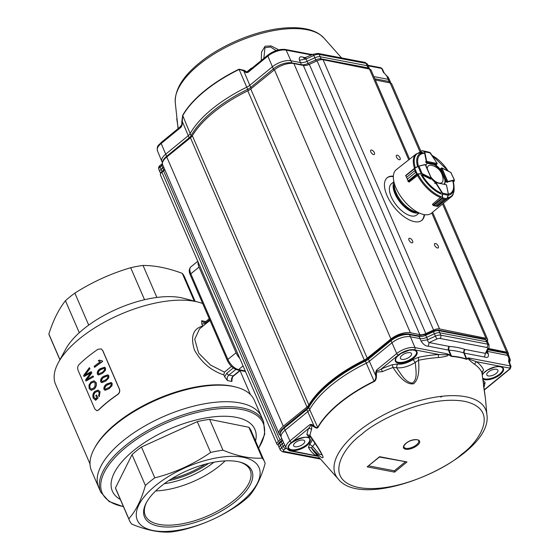 <?xml version="1.0" encoding="UTF-8"?>
<svg xmlns="http://www.w3.org/2000/svg" width="560" height="560" viewBox="0 0 560 560"><rect width="100%" height="100%" fill="white"/><g stroke="black" fill="none" stroke-linecap="round" stroke-linejoin="round"><path stroke-width="0.84" d="M209.671 319.69L205.261 323.26A2.009 0.966 -129 0 1 205.275 321.958A2.009 0.966 -129 0 1 205.282 321.958L203.658 322.504L201.607 320.761A87.381 38.493 -23.4 0 1 205.737 321.587M205.261 323.26L201.873 324.191L201.607 320.761M235.844 369.425L228.858 375.081C227.206 376.719 226.751 378.56 227.5 380.604L224.63 376.782L226.863 373.17L233.296 367.955M239.946 370.433L233.142 375.942C231.546 377.594 231.126 379.442 231.882 381.486L231.952 380.135C232.155 377.769 232.736 376.334 233.695 375.844A2.009 0.966 -129 0 1 233.688 375.851A2.009 0.966 -129 0 1 233.142 375.942A91.399 40.264 -23.4 0 0 228.858 375.081A2.009 0.966 -129 0 1 226.863 373.17M209.979 320.411L199.577 328.839L194.719 339.213L198.653 353.094L210.462 365.001L224.455 372.134L223.818 374.899C211.26 370.762 201.481 362.502 194.474 350.119C190.316 336.679 193.053 328.664 202.692 326.074L202.776 326.249M235.137 374.675L233.933 375.655M96.726 397.824L95.781 395.647A87.913 38.731 -23.4 0 1 96.551 394.94L98.077 398.055A87.647 38.612 -23.4 0 0 95.718 400.267L93.261 398.153C92.4 395.395 92.939 393.127 94.885 391.342L98.035 390.082L100.023 391.902L99.239 396.669L98.665 395.906L99.162 392.511L97.741 391.202L95.312 392.231C93.765 393.547 93.317 395.269 93.961 397.383L95.543 398.937A87.913 38.731 -23.4 0 1 96.726 397.824M95.522 400.253A87.913 38.731 -23.4 0 1 97.888 398.034M96.551 394.94L98.077 398.055M93.961 397.383L95.739 398.951M95.312 392.231L95.501 392.252C93.961 393.561 93.513 395.276 94.157 397.397M97.811 391.216L95.501 392.252M100.023 391.902L99.239 396.669M98.119 390.096L100.198 391.93M93.751 381.941L91.399 383.075C89.971 384.321 89.53 385.945 90.069 387.947L91.483 389.179M90.069 387.947L91.378 389.172L93.555 388.115L94.906 386.372L95.123 383.18L93.66 381.92L91.21 383.054C89.782 384.3 89.334 385.931 89.873 387.94M88.998 385.098L90.825 382.13L93.982 380.8L95.942 382.473C96.593 385.168 95.921 387.366 93.933 389.046L91.224 390.327L89.152 388.654L88.998 385.098M94.052 380.814L96.124 382.501C96.768 385.203 96.096 387.394 94.115 389.067L91.224 390.327M89.803 368.571L84.651 375.137L91.147 371.679L91.7 372.953L86.639 379.729L93.002 375.97L93.408 376.901L85.967 381.038L85.526 380.023L90.545 372.974L84.014 376.523L83.58 375.515L89.404 367.64L89.985 368.599L84.847 375.151M89.404 367.64L89.985 368.599M84.014 376.523L90.727 372.995M85.967 381.038L93.408 376.901M93.002 375.97L93.583 376.929M88.676 377.02L86.828 379.736M91.7 372.953L88.865 377.041M91.147 371.679L91.875 372.981M110.768 383.516L107.415 384.937C105.784 385.77 104.944 387.044 104.881 388.766L105.357 389.228M104.881 388.766L104.72 388.724C104.776 387.009 105.623 385.728 107.261 384.888C108.633 383.537 109.935 383.222 111.167 383.943L110.845 383.544M104.72 388.724L105.28 389.214L108.5 387.751C110.166 386.918 111.055 385.644 111.167 383.943M111.23 382.501L106.862 383.971C104.699 385.154 103.719 386.932 103.922 389.305L104.972 390.278L109.046 388.717L105.049 390.299M111.153 382.473L112.042 383.39L111.874 385.616L108.892 388.675M111.293 382.522L112.182 383.446L112.014 385.672L109.046 388.717M107.457 375.872L104.104 377.286C102.48 378.119 101.633 379.4 101.57 381.122L102.046 381.584M101.57 381.122L101.409 381.08C101.472 379.358 102.319 378.084 103.95 377.244C105.322 375.893 106.624 375.578 107.856 376.299L107.534 375.9M101.409 381.08L101.976 381.57L105.189 380.107C106.855 379.274 107.744 378 107.856 376.299M107.919 374.857L103.551 376.327C101.395 377.51 100.415 379.288 100.611 381.661L101.661 382.634L105.742 381.073L101.738 382.655M107.842 374.822L108.731 375.746L108.563 377.965L105.588 381.024M107.982 374.878L108.871 375.802L108.71 378.021L105.742 381.073M104.146 368.228L100.8 369.642C99.169 370.475 98.322 371.756 98.266 373.471L98.735 373.94M98.266 373.471L98.098 373.436C98.161 371.714 99.008 370.433 100.646 369.593C102.018 368.249 103.32 367.934 104.552 368.648L104.23 368.256M98.098 373.436L98.665 373.926L101.885 372.463C103.544 371.623 104.433 370.356 104.552 368.648M104.608 367.213L100.24 368.683C98.084 369.866 97.104 371.644 97.3 374.017L98.35 374.99L102.431 373.429L98.427 375.004M104.531 367.178L105.42 368.102L105.252 370.321L102.277 373.38M104.671 367.234L105.567 368.158L105.399 370.377L102.431 373.429M102.277 360.829L102.676 361.48A87.647 38.612 -23.4 0 0 94.682 367.311L94.514 367.276A87.913 38.731 -23.4 0 1 102.536 361.424L102.277 360.829L99.211 360.15A87.913 38.731 -23.4 0 0 98.273 360.822L99.771 361.627M94.514 367.276L94.122 366.359A87.913 38.731 -23.4 0 1 100.324 361.76M100.296 361.781L99.848 361.655M100.226 360.647L99.211 360.15M78.099 370.349L94.808 408.961L96.88 410.697L98.469 409.99A87.647 38.612 -23.4 0 1 117.607 394.492C119.434 393.015 120.008 391.216 119.343 389.088L102.634 350.469L101.171 348.922L98.028 349.251A87.647 38.612 -23.4 0 0 78.89 364.756C77.602 366.338 77.343 368.2 78.099 370.349M101.227 348.95L102.634 350.469M96.971 410.697L98.665 410.004A87.381 38.493 -23.4 0 1 107.485 402.129A87.381 38.493 -23.4 0 1 117.747 394.548C119.567 393.078 120.141 391.279 119.469 389.151L102.76 350.539M224.63 376.782L223.818 374.899M224.455 372.134L231.497 366.422M202.692 326.074L201.873 324.191M198.121 262.059A10.71 5.152 51 0 0 199.031 267.134L236.082 352.751L227.871 359.401A10.71 5.152 51 0 0 238.539 369.607L245.245 370.958M239.799 358.386A10.71 5.152 -129 0 1 236.082 352.751M90.013 463.939L55.573 384.363A87.381 38.493 -23.4 0 1 58.394 362.565L65.653 349.23A73.654 32.445 -23.4 0 1 79.296 332.724L65.45 300.727C58.765 309.169 53.235 320.264 48.853 334.012L59.962 359.681M194.264 301.077L182.266 273.357C168.042 268.065 154.966 265.433 143.038 265.454L156.884 297.451A73.654 32.445 -23.4 0 1 183.449 298.256L198.142 302.092A87.381 38.493 -23.4 0 1 202.678 303.541M88.704 325.101A73.654 32.445 -23.4 0 1 144.529 299.719L130.683 267.722C110.929 273.532 92.316 281.995 74.858 293.104L88.704 325.101A73.654 32.445 -23.4 0 0 79.296 332.724M123.34 440.573A88.718 39.088 -23.4 0 1 205.688 403.585A88.718 39.088 -23.4 0 1 261.478 416.759A88.718 39.088 156.6 0 0 204.043 403.879A88.718 39.088 156.6 0 0 98.63 487.228A88.718 39.088 -23.4 0 1 123.34 440.573M130.683 267.722A73.654 32.445 -23.4 0 1 143.038 265.454M144.529 299.719A73.654 32.445 -23.4 0 1 156.884 297.451M182.266 273.357A73.654 32.445 -23.4 0 1 184.625 277.109L195.09 301.294M59.899 359.793L49.434 335.608A73.654 32.445 -23.4 0 1 48.853 334.012M58.394 362.565A87.381 38.493 -23.4 0 1 79.912 338.415A87.381 38.493 -23.4 0 1 198.142 302.092M100.786 492.219L91.469 470.68A88.718 39.088 -23.4 0 1 94.332 448.546L95.039 447.244A87.381 38.493 -23.4 0 1 116.557 423.094A87.381 38.493 -23.4 0 1 234.787 386.771L236.215 387.142A88.718 39.088 -23.4 0 1 254.31 400.211L263.634 421.75A88.718 39.088 156.6 0 0 206.206 408.87A88.718 39.088 156.6 0 0 100.786 492.219L109.074 501.508L123.487 506.73M65.45 300.727A73.654 32.445 -23.4 0 1 69.944 296.877A73.654 32.445 -23.4 0 1 74.858 293.104M94.332 448.546A88.718 39.088 -23.4 0 1 116.179 424.025A88.718 39.088 -23.4 0 1 236.215 387.142M255.542 440.986A77.672 34.216 156.6 0 0 204.638 418.145A77.672 34.216 156.6 0 0 127.05 456.386A77.672 34.216 156.6 0 0 120.351 499.492M209.643 419.363A73.654 32.445 156.6 0 0 197.288 421.638L141.463 447.02A73.654 32.445 156.6 0 0 132.048 454.643L115.458 487.928A73.654 32.445 156.6 0 0 116.039 489.524L129.374 520.345A73.654 32.445 156.6 0 0 131.733 524.097C146.335 530.145 159.411 532.777 170.961 532A73.654 32.445 156.6 0 0 183.316 529.732C203.469 524.636 222.082 516.173 239.141 504.35A73.654 32.445 156.6 0 0 248.556 496.727C255.577 488.985 261.114 477.89 265.146 463.442A73.654 32.445 156.6 0 0 264.565 461.839A73.654 32.445 156.6 0 0 262.206 458.087L248.871 427.266L209.643 419.363L222.978 450.184C237.475 456.211 250.551 458.843 262.206 458.087M264.565 461.839L251.23 431.018A73.654 32.445 156.6 0 0 248.871 427.266M168.763 480.613A50.89 22.421 156.6 0 0 208.635 463.351M115.458 487.928L128.793 518.749C135.772 511.098 141.309 500.003 145.39 485.464L132.048 454.643M141.463 447.02L154.798 477.841C174.804 472.815 193.417 464.352 210.623 452.459L197.288 421.638M154.798 477.841A73.654 32.445 156.6 0 0 145.39 485.464M128.793 518.749A73.654 32.445 156.6 0 0 129.374 520.345M216.125 457.968A66.29 29.204 156.6 0 0 137.893 521.339A66.29 29.204 156.6 0 0 240.569 502.46A66.29 29.204 156.6 0 0 216.125 457.968M182.385 525.623A58.457 25.753 -23.4 0 1 146.433 502.551A58.457 25.753 -23.4 0 1 187.971 470.288A58.457 25.753 -23.4 0 1 239.918 462.098A58.457 25.753 -23.4 0 1 243.831 493.71A58.457 25.753 -23.4 0 1 182.385 525.623M222.978 450.184A73.654 32.445 156.6 0 0 216.888 451.15A73.654 32.445 156.6 0 0 210.623 452.459M164.325 483.7A50.89 22.421 156.6 0 0 213.934 462.231M155.666 490.945A57.113 25.165 156.6 0 0 225.134 460.88M146.804 501.893A57.113 25.165 156.6 0 0 145.299 515.501A57.113 25.165 156.6 0 0 182.273 523.796A57.113 25.165 156.6 0 0 250.138 470.134A57.113 25.165 156.6 0 0 239.19 461.916M421.568 220.521A27.454 13.202 51 0 0 424.123 214.592M393.351 176.61A27.454 13.202 51 0 0 387.016 177.87M419.195 212.982L416.71 214.991A20.09 9.66 -129 0 1 411.229 215.929A20.09 9.66 -129 0 1 393.533 201.194A20.09 9.66 -129 0 1 391.419 183.771L393.904 181.762M508.249 354.466A6.699 2.947 156.6 0 0 508.277 353.192A6.699 2.947 156.6 0 0 506.66 352.149L488.621 348.516M420.945 151.368L391.783 83.979A6.699 2.947 156.6 0 0 390.166 82.936L375.319 79.947M487.319 341.061L487.41 340.886A6.699 2.947 156.6 0 0 487.564 339.332A6.699 2.947 156.6 0 0 485.982 338.296L439.558 328.944A6.699 2.947 156.6 0 0 433.573 330.043L425.838 333.564A6.699 2.947 -23.4 0 1 419.846 334.663L410.389 332.759A14.728 6.489 156.6 0 0 390.936 338.989L367.241 358.183A8.036 3.542 -23.4 0 1 364.287 360.038A92.001 40.53 156.6 0 0 308.854 404.943A8.036 3.542 -23.4 0 1 306.964 407.015L283.269 426.209A14.728 6.489 156.6 0 0 279.167 433.951A14.728 6.489 156.6 0 0 280.434 435.393M409.598 159.166L371.07 70.119A6.699 2.947 156.6 0 0 369.481 69.083L323.064 59.731A6.699 2.947 156.6 0 0 317.072 60.83L309.337 64.351A6.699 2.947 -23.4 0 1 303.352 65.45L293.888 63.546A14.728 6.489 156.6 0 0 274.435 69.783L250.74 88.977A8.036 3.542 -23.4 0 1 247.793 90.825A92.001 40.53 156.6 0 0 192.353 135.737A8.036 3.542 -23.4 0 1 190.463 137.802L166.768 156.996A14.728 6.489 156.6 0 0 162.666 164.745L279.167 433.951M424.536 214.662A27.454 13.202 -129 0 1 421.806 220.346A27.454 13.202 -129 0 1 414.309 221.634A27.454 13.202 -129 0 1 390.124 201.481A27.454 13.202 -129 0 1 387.24 177.681A27.454 13.202 -129 0 1 393.372 176.183M437.451 248.01A2.765 1.33 -129 0 1 435.008 245.98A2.765 1.33 -129 0 1 434.721 243.579A2.765 1.33 -129 0 1 437.493 244.895A2.765 1.33 -129 0 1 438.207 247.884A2.765 1.33 -129 0 1 437.451 248.01M411.768 242.837A2.765 1.33 -129 0 1 409.325 240.807A2.765 1.33 -129 0 1 409.038 238.406A2.765 1.33 -129 0 1 411.817 239.722A2.765 1.33 -129 0 1 412.524 242.711A2.765 1.33 -129 0 1 411.768 242.837M373.569 154.574A2.765 1.33 -129 0 1 371.133 152.544A2.765 1.33 -129 0 1 370.839 150.143A2.765 1.33 -129 0 1 373.618 151.459A2.765 1.33 -129 0 1 374.325 154.441A2.765 1.33 -129 0 1 373.569 154.574M399.252 159.747A2.765 1.33 -129 0 1 396.816 157.717A2.765 1.33 -129 0 1 396.522 155.316A2.765 1.33 -129 0 1 399.301 156.625A2.765 1.33 -129 0 1 400.008 159.614A2.765 1.33 -129 0 1 399.252 159.747M164.787 169.638A6.699 2.947 -23.4 0 1 163.555 170.856L161.931 172.172A5.355 2.359 156.6 0 0 160.44 174.986L276.934 444.199A5.355 2.359 156.6 0 0 278.201 445.032L278.222 445.032M281.659 438.291A6.699 2.947 -23.4 0 1 280.056 440.062L278.432 441.385A5.355 2.359 156.6 0 0 276.934 444.199M305.886 57.911C305.011 57.981 305.081 58.338 306.11 58.982L307.111 61.313L314.832 57.764A6.027 2.653 -23.4 0 1 320.236 56.742L367.129 65.709A6.027 2.653 -23.4 0 1 368.578 66.633A6.027 2.653 -23.4 0 1 368.599 66.675L369.474 68.81A5.978 2.632 156.6 0 0 368.011 67.858L321.125 58.891L319.186 54.418L366.079 63.385L368.011 67.858A1.61 1.211 100.8 0 1 368.13 68.81M160.657 173.572L159.824 171.752A4.69 2.065 -23.4 0 1 159.81 171.717A4.69 2.065 -23.4 0 1 161.091 169.295L162.708 167.972L161.721 165.627A7.413 3.269 156.6 0 0 162.666 164.745M163.674 167.069A7.364 3.248 -23.4 0 1 162.708 167.972L163.653 170.1A1.61 0.784 50.7 0 0 163.912 170.555M267.911 55.055C273.707 50.743 279.531 48.881 285.383 49.469A1.61 1.211 100.8 0 1 286.16 50.134A13.832 6.097 156.6 0 0 267.883 56.077A1.61 0.784 -129.3 0 1 267.911 55.055L248.878 70.651L247.87 72.471L246.036 72.59L243.782 70.952L239.015 69.195L244.23 70.336L243.782 70.952L249.795 85.274L272.377 66.78A14.063 6.195 -23.4 0 1 290.955 60.739L300.51 62.566L299.453 60.242C298.83 57.162 300.055 56.161 303.142 57.225L304.038 58.205M308.595 64.666L307.111 61.313A7.364 3.248 -23.4 0 1 300.51 62.566L301.392 64.708A7.413 3.262 -23.4 0 0 308.042 63.448L315.756 59.899L313.824 55.433A5.978 2.632 -23.4 0 1 319.186 54.418A2.408 1.813 100.8 0 0 318.024 53.417L313.369 54.201L313.824 55.433L306.11 58.982L299.453 60.242M304.43 58.338L303.779 58.177L313.369 54.201M388.374 77.553L384.349 73.241M373.87 76.594L388.199 79.338A6.027 2.653 -23.4 0 1 389.648 80.255A6.027 2.653 -23.4 0 1 389.669 80.297L390.544 82.432A5.978 2.632 -23.4 0 0 389.081 81.48L386.652 75.803L384.258 73.115M368.214 65.828L381.619 68.397L383.579 72.611L384.23 73.031L382.263 68.789L380.849 67.725L367.955 65.261M162.477 162.883L161.875 161.553A14.063 6.195 -23.4 0 1 161.833 161.455A14.063 6.195 -23.4 0 1 165.676 154.182L188.258 135.688L182.245 121.366L182.763 115.64L190.162 133.553A8.036 3.542 -23.4 0 1 188.258 135.688L189.203 137.809A1.61 0.784 50.7 0 0 189.623 138.481M251.461 88.389A1.61 0.784 50.7 0 1 250.74 87.402L249.795 85.274A8.036 3.542 -23.4 0 1 246.757 87.192A92.001 40.53 -23.4 0 0 190.162 133.553L191.114 135.667A1.61 1.253 29.2 0 0 191.842 136.458M246.036 72.59L251.062 68.383A93.177 41.048 -23.4 0 1 252.259 67.886M274.162 70A1.61 0.784 -129.3 0 1 273.322 68.901L267.883 56.077L247.87 72.471L244.23 70.336M276.08 50.603L270.55 46.984L264.964 47.712L263.837 58.394M180.313 126.812A2.681 2.212 20.3 0 0 180.32 126.329L181.741 125.013L181.195 127.092L180.243 126.875L161.21 142.464A1.61 0.784 50.7 0 0 161.182 143.486A13.832 6.097 156.6 0 0 157.402 150.64C156.632 145.299 158.851 145.313 161.21 142.464M182.161 124.915L182.245 121.366L181.832 121.457L181.741 125.013L182.161 124.915L181.195 127.092L161.182 143.486L166.621 156.31A1.61 0.784 50.7 0 0 166.943 156.856M251.223 68.733L251.062 68.383M261.254 60.515L261.548 52.024L265.097 46.207L271.215 45.927L278.698 49.84M310.247 54.222L312.921 54.411M176.715 118.657L178.234 128.52M181.832 121.457L182.686 115.339A1.337 1.043 29.2 0 0 182.763 115.64A91.623 40.362 -23.4 0 1 239.127 69.468L247.681 89.327A8.078 3.563 -23.4 0 0 250.74 87.402L273.322 68.901A14.014 6.174 -23.4 0 1 291.837 62.881A1.61 1.211 100.8 0 1 291.956 63.336M418.656 440.678A8.036 3.542 -23.4 0 1 412.692 447.118A8.036 3.542 -23.4 0 1 403.907 447.062C404.334 446.208 402.297 447.321 406.091 443.31C412.062 438.298 420.399 439.719 418.656 440.678M405.174 461.965L394.38 470.799L368.683 465.864M367.164 466.865L379.596 456.701L407.008 461.965L394.583 472.136L367.164 466.865L379.442 457.023M394.583 472.136L394.38 470.799M407.008 461.965L379.477 457.03M310.226 436.156L309.981 435.449C317.142 445.599 321.51 452.753 323.092 456.911C323.239 459.424 319.375 456.4 311.493 447.846L308.455 447.293L309.631 444.199L312.606 446.418L319.333 454.251L322.028 454.825M418.411 357.315A95.746 42.182 -23.4 0 1 438.928 354.508A2.681 1.526 -93.5 0 0 438.459 357.546A93.177 41.048 156.6 0 0 418.502 360.276L418.411 357.315L413.014 359.597L415.31 362.369A16.114 7.098 -23.4 0 1 396.501 367.696C401.485 374.633 405.146 382.277 412.489 383.103C417.9 378.665 415.821 370.573 415.31 362.369L418.502 360.276C419.629 372.267 418.026 380.086 413.679 383.733C407.687 384.951 400.806 379.533 393.036 367.486L396.501 367.696L397.334 364.035L392.245 364.721L393.036 367.486A93.177 41.048 156.6 0 0 382.382 371.63L381.297 368.977A95.746 42.182 -23.4 0 1 392.245 364.721M405.909 443.345C413.182 437.073 425.033 439.355 417.137 445.501A8.708 3.836 -23.4 0 1 405.643 449.232A8.708 3.836 -23.4 0 1 405.909 443.345M483.035 380.821L483.308 380.562L485.114 382.564L483.476 384.097M483.406 384.853L485.422 398.349L481.894 372.456L483.553 369.831L481.999 372.96M510.293 368.746L509.81 368.858A1.071 0.469 156.6 0 0 509.845 368.137L510.363 365.946L468.993 357.994L468.265 358.337L468.048 357.98L468.993 357.994C468.23 359.359 474.614 360.871 476.399 361.711A2.681 2.317 124.9 0 0 474.929 364.553A93.177 41.048 156.6 0 1 481.894 372.456L481.936 372.589M310.072 436.135L308.7 436.569L306.901 434.56L309.981 435.449A93.177 41.048 156.6 0 1 311.577 429.569A2.681 2.212 -159.6 0 0 308.546 428.512C310.527 426.146 310.996 424.823 309.953 424.55L311.815 424.438L311.577 429.569M338.191 478.961C364.742 513.485 493.885 457.611 486.899 414.61A81.865 36.064 -23.4 0 0 439.208 396.599A81.865 36.064 -23.4 0 0 357.987 431.641A81.865 36.064 -23.4 0 0 338.275 453.628A81.865 36.064 -23.4 0 0 338.191 478.961L314.398 452.179A93.177 41.048 156.6 0 1 311.493 447.846L312.606 446.418A16.114 7.098 -23.4 0 0 314.937 443.107M316.925 455.021A2.681 2.324 -54.9 0 0 315.553 455.378A95.746 42.182 -23.4 0 1 308.455 447.293M317.884 456.099L290.521 450.569A12.229 5.39 -23.4 0 1 291.529 442.442L308.546 428.512A95.746 42.182 -23.4 0 0 306.901 434.56M485.436 398.454L481.978 372.799M421.029 340.977L427.679 339.724C427.448 340.914 427.938 341.859 429.149 342.559L428.281 346.206C425.656 346.192 423.241 344.449 421.029 340.977L419.104 336.504A7.413 3.262 156.6 0 0 425.747 335.251L433.468 331.709L434.371 333.809L426.65 337.358A7.364 3.248 -23.4 0 1 420.049 338.604L410.501 336.763A14.063 6.195 -23.4 0 0 391.93 342.797L369.327 361.291A8.036 3.542 -23.4 0 1 366.282 363.209L365.379 361.102A8.078 3.563 156.6 0 0 368.438 359.177L391.041 340.683L396.718 353.549L376.684 369.943L376.467 372.078L375.746 372.127L376.684 369.943C376.355 371.273 377.895 370.951 381.297 368.977L398.314 355.054A12.229 5.39 -23.4 0 1 414.463 349.804L438.928 354.508C446.95 355.012 446.523 354.704 447.629 354.634L447.384 353.843L448.413 354.522C447.118 355.292 450.758 356.013 438.459 357.546M382.382 371.63L376.467 372.078L376.439 375.655L375.739 375.69L368.438 359.177A1.61 0.784 50.7 0 1 368.466 358.155L365.113 360.262L365.379 361.102A91.952 40.509 -23.4 0 0 308.763 407.435L309.645 409.556A8.036 3.542 -23.4 0 1 307.741 411.691L285.138 430.185L284.249 428.071L306.852 409.577A8.078 3.563 156.6 0 0 308.763 407.435A1.61 1.246 -150.7 0 1 308.791 406.441C319.06 389.277 337.834 373.884 365.113 360.262M450.807 356.153L451.486 356.125L450.807 356.153L447.384 353.843L414.988 347.62A1.61 1.211 100.9 0 1 414.463 349.804M466.417 359.296L463.869 353.01L464.366 353.143A2.681 2.016 100.9 0 1 465.234 349.496A4.018 1.771 -23.4 0 1 464.94 349.419A2.681 2.163 -71.1 0 0 463.869 353.01A93.695 41.279 156.6 0 0 449.015 350.161L451.486 356.125A93.569 41.223 -23.4 0 1 466.326 358.981L466.935 359.254L466.417 359.296A93.52 41.202 156.6 0 0 451.577 356.447M508.613 361.76L509.145 361.116L509.292 362.068L508.641 361.655L508.9 358.442L509.957 358.575L510.167 359.506M508.641 361.655L510.363 365.946L511.021 366.387L510.258 368.774M474.929 364.553C470.498 361.333 468.272 359.254 468.265 358.337L466.935 359.254M313.985 426.762L314.146 426.09C315.637 427.483 316.82 427.91 317.709 427.364A1.337 1.043 29.3 0 0 317.877 427.651C317.184 428.449 315.889 428.155 313.985 426.762L309.953 424.55L289.926 440.944A13.832 6.097 -23.4 0 0 286.174 448.196L289.534 450.8L290.521 450.569M376.439 375.655C376.46 378.665 375.732 380.618 374.255 381.514L366.282 363.209A92.001 40.53 -23.4 0 0 309.645 409.556L317.709 427.364A91.623 40.362 -23.4 0 1 374.115 381.206C375.508 379.89 376.047 378.049 375.739 375.69L375.746 372.127M465.234 349.496L485.401 353.367L486.542 352.793L488.922 347.893A2.408 1.925 -154.1 0 1 487.613 348.824L485.401 353.367L484.533 357.021C487.599 358.099 488.866 357.063 488.334 353.913L487.347 351.533A7.364 3.248 -23.4 0 1 487.172 351.498M486.563 352.807L488.334 353.913M508.907 361.501L508.9 358.442L507.661 355.439L487.256 351.323M510.279 360.528L509.236 361.914M508.991 361.613L509.957 358.575M464.94 349.419A96.376 42.455 156.6 0 0 449.659 346.479A4.018 1.771 -23.4 0 1 449.316 346.437L429.149 342.559L436.779 339.059L434.371 333.809A6.027 2.653 -23.4 0 1 439.775 332.787L438.83 330.694L485.674 339.696L486.626 341.789L439.775 332.787L440.762 335.167A2.408 1.82 100.9 0 1 439.978 338.45L486.822 347.459A3.563 1.568 -23.4 0 1 487.613 348.824M398.314 355.054A1.61 0.784 50.7 0 1 396.718 353.549A13.832 6.097 -23.4 0 1 414.988 347.62L409.556 334.67L419.104 336.504A1.61 1.211 100.9 0 0 418.327 335.839L425.439 334.432L427.679 339.724L435.4 336.182A5.978 2.632 -23.4 0 1 440.762 335.167L487.606 344.169L486.626 341.789A6.027 2.653 -23.4 0 1 488.075 342.713A6.027 2.653 -23.4 0 1 488.089 342.755L489.062 345.121L488.922 347.893M488.019 349.748L506.709 353.339L507.661 355.439A6.027 2.653 -23.4 0 1 509.11 356.356A6.027 2.653 -23.4 0 1 509.124 356.398L510.286 360.528L509.418 362.383M284.648 444.85A7.413 3.269 -23.4 0 1 283.199 446.341L281.582 447.664A4.634 2.044 -23.4 0 0 280.322 450.093L279.265 447.762A4.69 2.065 -23.4 0 1 279.251 447.734A4.69 2.065 -23.4 0 1 280.532 445.305L279.643 443.191L281.26 441.868A7.413 3.262 156.6 0 0 282.646 440.461M283.584 442.512A7.364 3.248 -23.4 0 1 282.149 443.982L280.532 445.305L281.582 447.664A2.408 1.176 50.7 0 0 283.983 449.911L286.139 448.119M286.174 448.196L281.33 437.563A14.063 6.195 -23.4 0 1 281.288 437.465A14.063 6.195 -23.4 0 1 285.138 430.185L289.926 440.944A1.61 0.784 50.7 0 0 291.529 442.442M416.458 351.61A11.382 5.012 -23.4 0 1 407.953 360.619A11.382 5.012 -23.4 0 1 395.57 360.654M402.073 355.271A6.027 2.653 -23.4 0 1 407.708 352.73A6.027 2.653 -23.4 0 1 411.502 353.647A6.027 2.653 -23.4 0 1 407.015 358.456A6.027 2.653 -23.4 0 1 400.442 358.428A6.027 2.653 -23.4 0 1 402.073 355.271M502.852 368.214A11.382 5.012 -23.4 0 1 495.446 376.719A11.382 5.012 -23.4 0 1 482.671 378.091M488.467 371.875A6.027 2.653 -23.4 0 1 494.102 369.334A6.027 2.653 -23.4 0 1 497.896 370.244A6.027 2.653 -23.4 0 1 493.409 375.053A6.027 2.653 -23.4 0 1 486.836 375.032A6.027 2.653 -23.4 0 1 488.467 371.875M309.666 438.998A11.382 5.012 -23.4 0 1 301.168 448.007A11.382 5.012 -23.4 0 1 288.785 448.042M295.288 442.659A6.027 2.653 -23.4 0 1 300.916 440.118A6.027 2.653 -23.4 0 1 304.717 441.035A6.027 2.653 -23.4 0 1 300.23 445.844A6.027 2.653 -23.4 0 1 293.657 445.816A6.027 2.653 -23.4 0 1 295.288 442.659M442.428 396.242L440.72 397.124M394.387 183.624A20.09 9.66 51 0 0 401.492 201.467A20.09 9.66 51 0 0 417.473 212.121M393.995 182.14A20.09 9.66 51 0 0 400.302 202.433A20.09 9.66 51 0 0 418.845 212.814M394.331 184.149A18.879 9.079 51 0 0 400.75 202.069A18.879 9.079 51 0 0 416.948 212.072M440.72 168.504L441.546 170.933A13.391 6.44 51 0 0 434.721 164.409L436.457 164.668M447.104 198.52A27.657 13.3 -129 0 0 451.003 196.952L431.508 213.171A27.986 13.454 -129 0 1 423.808 214.536A27.986 13.454 -129 0 1 399.105 193.921A27.986 13.454 -129 0 1 396.277 169.673L416.185 153.972A27.657 13.3 -129 0 0 414.491 168.329M436.254 164.717L437.185 163.478L426.699 161.364L426.741 162.337L426.293 161.322L425.565 161.917L426.279 162.708L427.812 163.016A13.391 6.44 51 0 0 427.21 163.401A13.391 6.44 51 0 0 425.943 165.718M444.192 184.107A13.391 6.44 51 0 0 445.396 179.837L447.034 182.455L447.762 181.86L446.705 181.44L447.734 181.489L441.889 167.979L440.692 168.959M440.951 192.948A24.556 11.802 -129 0 1 422.093 174.909L430.605 179.074M442.225 198.03L443.499 199.129L442.169 197.785L442.295 193.34L435.645 182.938L434.917 183.533L434.854 182.917M431.228 178.57A13.391 6.44 51 0 0 435.428 182.455L434.812 182.952M426.986 163.597A13.391 6.44 51 0 1 427.357 163.387L427.812 163.016M441.546 170.933L441.084 171.304A13.391 6.44 51 0 0 434.266 164.78L434.721 164.409M444.101 184.086A13.391 6.44 51 0 0 444.941 180.208L445.396 179.837M454.006 181.517L453.341 182.049M453.95 181.552L454.447 180.159L450.814 172.508M450.982 172.592L441.609 167.902M430.507 153.02L429.73 152.383L422.03 150.668L420.007 152.355M422.114 150.689L424.018 151.452M426.356 151.536L429.73 152.383L425.985 151.487M435.911 182.658L445.445 184.541M440.923 197.078L432.516 204.246L433.678 205.555L435.281 205.779L433.517 205.597M432.446 204.4L432.999 205.261L442.169 197.785L447.013 198.751L444.885 199.409L446.915 198.954L437.738 206.374L436.674 206.059L444.878 199.409L436.674 206.059L437.542 206.409L433.881 205.681M442.295 193.34L442.617 193.158L442.834 194.187L448.294 195.286L448.406 194.544M442.575 198.324L433.538 205.604M442.505 194.166L442.505 197.806M446.964 198.709L448.294 195.286L446.971 198.709M425.152 164.535L431.214 178.164L430.255 179.074M414.638 168.231L405.741 175.77L406.602 177.289L414.813 170.639L414.876 168.035L414.82 170.646L415.59 172.431L417.291 174.181L415.597 172.438L407.386 179.088L408.009 180.999L409.227 181.972L417.998 175.147M414.694 168.175L417.291 174.181M405.755 175.42L407.379 179.081L415.597 172.438M408.415 181.552L405.72 175.441L414.876 168.035L418.908 166.131L418.117 166.418L421.19 173.782L417.536 174.223L408.45 181.58L407.386 179.088M417.501 173.887L421.19 173.782M405.741 175.77L414.673 168.595M414.876 168.035L417.977 166.313L415.016 168.14M407.918 181.104L416.92 173.775M430.822 176.995A10.752 5.166 51 0 0 438.907 183.015A10.752 5.166 51 0 0 443.051 179.676A14.728 14.728 0 0 0 431.438 165.34A10.752 5.166 51 0 0 427.315 168.896M190.26 274.841A2.009 0.882 -23.4 0 1 190.82 273.784L227.871 359.401A2.009 0.882 -23.4 0 0 227.311 360.458L190.26 274.841C188.741 271.656 188.958 268.989 190.925 266.84A10.71 5.152 51 0 0 190.82 273.784L199.031 267.134M227.311 360.458C229.726 365.442 233.1 368.599 237.426 369.922A2.009 1.526 -78.6 0 0 238.539 369.607L243.068 365.939M231.882 381.486A87.381 38.493 156.6 0 0 227.5 380.604M171.703 478.737A50.89 22.421 156.6 0 0 205.254 464.212M258.608 448.07A87.724 38.647 156.6 0 0 206.395 410.473A87.724 38.647 156.6 0 0 112.833 459.9A87.724 38.647 156.6 0 0 123.417 506.569M390.166 82.936L420.077 152.068M442.547 203.987L506.66 352.149M485.982 338.296L431.753 212.968M408.758 159.831L369.481 69.083M439.558 328.944L323.064 59.731M433.573 330.043L317.072 60.83M309.337 64.351L425.838 333.564M419.846 334.663L303.352 65.45M410.389 332.759L293.888 63.546M390.936 338.989L274.435 69.783M250.74 88.977L367.241 358.183M364.287 360.038L247.793 90.825M192.353 135.737L308.854 404.943M306.964 407.015L190.463 137.802M283.269 426.209L166.768 156.996M280.056 440.062L163.555 170.856M278.432 441.385L161.931 172.172M160.153 165.417L161.763 164.094A2.408 1.176 50.7 0 0 161.721 165.627L160.111 166.95A2.408 1.176 50.7 0 1 160.153 165.417C158.809 166.264 158.375 167.573 158.844 169.351A4.634 2.044 -23.4 0 1 160.111 166.95L162.043 171.423A4.641 2.044 156.6 0 0 160.699 173.495M321.251 59.668A1.61 1.211 100.8 0 0 321.125 58.891A5.978 2.632 156.6 0 0 315.756 59.899L316.344 61.166M164.598 169.211A7.413 3.262 -23.4 0 1 163.653 170.1L162.043 171.423A1.61 0.784 50.7 0 0 162.295 171.878M301.497 65.079A1.61 1.211 -79.2 0 0 301.392 64.708L291.837 62.881L286.16 50.134L311.619 55.006M318.024 53.417L364.917 62.391A2.408 1.813 100.8 0 1 366.079 63.385A5.978 2.632 156.6 0 1 367.514 64.302L368.578 66.633M389.144 82.733A1.61 1.211 -79.2 0 0 389.081 81.48L374.801 78.75M162.582 162.428A14.014 6.174 -23.4 0 1 166.621 156.31L189.203 137.809A8.078 3.563 -23.4 0 0 191.114 135.667A91.952 40.509 -23.4 0 1 247.681 89.327L248.29 90.573M303.142 57.225L305.718 57.715M180.075 127.008A93.177 41.048 -23.4 0 1 180.32 126.329M182.686 115.339A91.567 40.341 -23.4 0 1 239.015 69.195M178.08 128.646L175.245 102.41A81.865 36.064 -23.4 0 1 199.101 64.617A81.865 36.064 -23.4 0 1 323.953 38.059L341.6 57.925M461.552 454.335C448.063 467.334 396.277 494.256 358.526 487.508C322.217 479.584 343.98 446.712 361.494 434.511C374.983 421.512 426.769 394.59 464.52 401.338C500.829 409.262 479.066 442.127 461.552 454.335M413.014 359.597A13.44 5.922 -23.4 0 1 397.334 364.035M449.316 346.437A2.681 2.016 -79.1 0 0 448.448 350.084L449.015 350.161A2.681 1.841 94.4 0 1 449.659 346.479M482.041 373.289A13.44 5.922 -23.4 0 1 482.377 372.925M509.81 368.858L484.26 389.767M308.7 436.569A13.44 5.922 -23.4 0 1 309.631 444.199M485.114 382.564A95.746 42.182 -23.4 0 1 483.924 387.324M509.845 368.137L476.399 361.711A95.746 42.182 -23.4 0 1 483.553 369.831M413.329 358.407A11.788 5.194 156.6 0 0 414.596 350.147A11.788 5.194 156.6 0 0 399.077 354.732A11.788 5.194 156.6 0 0 397.81 362.992A11.788 5.194 156.6 0 0 413.329 358.407M436.779 339.059A3.563 1.568 -23.4 0 1 439.978 338.45M482.79 379.001A11.788 5.194 156.6 0 0 499.723 375.004A11.788 5.194 156.6 0 0 500.99 366.751A11.788 5.194 156.6 0 0 485.471 371.336A11.788 5.194 156.6 0 0 482.237 374.78M319.865 458.332L283.913 451.423A2.226 0.98 -23.4 0 1 283.983 449.911M306.544 445.795A11.788 5.194 156.6 0 0 307.804 437.535A11.788 5.194 156.6 0 0 292.285 442.12A11.788 5.194 156.6 0 0 291.025 450.38A11.788 5.194 156.6 0 0 306.544 445.795M317.877 427.651A91.567 40.341 -23.4 0 1 374.255 381.514M428.281 346.206L448.448 350.084L450.835 355.852L448.469 354.214M489.062 345.121A5.978 2.632 -23.4 0 0 487.606 344.169A2.408 1.82 100.9 0 1 486.822 347.459M468.048 357.98L466.746 358.911L464.366 353.143L484.533 357.021M280.322 450.093L282.597 451.801A2.408 1.82 -79.1 0 0 283.913 451.423M279.671 442.169A1.61 0.784 50.7 0 0 279.643 443.191A4.641 2.044 -23.4 0 0 278.369 445.592C278.145 443.933 278.579 442.792 279.671 442.169L281.288 440.853A1.61 0.784 50.7 0 0 281.26 441.868L283.199 446.341A2.408 1.176 50.7 0 0 285.593 448.595M284.277 427.049A1.61 0.784 50.7 0 0 284.249 428.071A14.014 6.174 -23.4 0 0 280.406 435.33C279.657 429.807 281.904 429.975 284.277 427.049L306.88 408.555A1.61 0.784 50.7 0 0 306.852 409.577L314.146 426.09L311.815 424.438M391.041 340.683A14.014 6.174 -23.4 0 1 409.556 334.67A1.61 1.211 100.9 0 0 408.779 334.005C402.857 333.403 396.949 335.293 391.069 339.661A1.61 0.784 50.7 0 0 391.041 340.683M433.468 331.709A5.978 2.632 -23.4 0 1 438.83 330.694A1.61 1.211 100.9 0 0 438.053 330.029L433.16 330.883L433.468 331.709M438.053 330.029L484.904 339.031A1.61 1.211 100.9 0 1 485.674 339.696A5.978 2.632 -23.4 0 1 487.116 340.606L488.075 342.713M488.25 349.279L505.939 352.674A1.61 1.211 100.9 0 1 506.709 353.339A5.978 2.632 -23.4 0 1 508.151 354.256L509.11 356.356M416.507 351.715A11.382 5.012 -23.4 0 1 412.944 358.008A11.382 5.012 -23.4 0 1 395.612 360.759L395.78 358.561L397.145 356.566L401.072 353.43L409.038 350.294L412.461 349.965L414.834 350.35L416.507 351.715M482.258 374.983L483.539 373.17L487.459 370.034L495.432 366.898L498.855 366.569L501.228 366.954L502.901 368.319A11.382 5.012 -23.4 0 1 499.338 374.612A11.382 5.012 -23.4 0 1 482.692 378.252M309.715 439.103A11.382 5.012 -23.4 0 1 306.159 445.403A11.382 5.012 -23.4 0 1 288.827 448.147C283.402 444.227 310.688 432.509 309.715 439.103M441.252 194.054A25.501 12.264 -129 0 1 421.057 174.727M417.557 166.544A25.501 12.264 -129 0 1 423.388 152.768M453.082 181.181A25.501 12.264 -129 0 1 454.02 186.368A25.501 12.264 -129 0 1 448.406 195.167M453.089 181.125L454.104 188.195A27.265 13.111 -129 0 1 447.426 197.694M415.352 167.776A27.265 13.111 -129 0 1 421.981 152.264M441.21 196.7A27.265 13.111 -129 0 1 418.355 174.839M440.72 197.547A27.657 13.3 -129 0 1 417.473 175.315M418.355 166.124A24.556 11.802 -129 0 1 423.822 153.363M432.166 155.547A24.556 11.802 -129 0 1 448.224 171.129M452.809 181.09A24.556 11.802 -129 0 1 448.392 194.124M441.147 168.588L446.705 181.44L446.25 181.811M445.053 180.117L441.203 171.213M441.273 171.157L445.123 180.061M454.153 180.376L447.762 181.86L447.804 181.489L454.195 180.005M447.65 181.86L447.804 181.489M436.709 164.346L426.741 162.337L426.279 162.708M427.539 163.24L434.448 164.633M437.22 163.618L430.479 152.978L424.725 151.816L426.671 161.273L426.293 161.322L424.354 151.872M426.412 151.55L422.03 150.668M443.492 199.129L435.288 205.779L443.492 199.129L444.885 199.409M448.378 194.565L448.287 195.335M435.967 182.763L442.617 193.158L448.371 194.32L446.453 184.884M433.013 205.219L432.474 204.379M435.281 205.779L436.667 206.059M408.401 181.608L409.073 182.014L408.289 181.615M418.754 166.019L425.292 164.647L418.908 166.131L422.114 173.551L431.214 178.164M431.13 178.136L430.99 178.479L421.974 173.894M414.813 170.639L406.602 177.289M237.426 369.922L245.497 371.546M209.258 318.738L205.282 321.958M240.296 370.496L233.688 375.851M197.785 261.282L190.925 266.84M250.397 394.534L240.072 370.678M218.533 340.172L211.708 324.401M258.678 448.231L264.733 434.147L263.634 421.75M432.586 212.275L487.564 339.332M443.408 203.28L508.277 353.192M158.844 169.351L159.81 171.717M364.917 62.391L367.514 64.302M390.712 83.083L390.544 82.432M388.22 77.273L386.652 75.803M161.763 164.094L162.421 163.513M380.856 67.732L382.263 68.789M388.563 77.875L389.648 80.255M157.402 150.64L161.833 161.455M285.383 49.469L312.417 54.642M176.995 119.693L178.192 128.548M175.245 102.41C174.86 89.488 182.924 76.321 199.444 62.923C221.697 44.548 257.257 29.981 284.788 28C292.551 27.377 299.523 27.664 305.711 28.861C311.367 29.946 316.127 31.843 320.005 34.552L323.953 38.059M322.07 454.909L317.996 447.804L310.275 436.352M510.258 368.781L484.295 390.026M314.398 452.179L318.045 455.392M289.618 450.814L318.045 456.281M509.292 362.068L511.021 366.387M282.597 451.801L320.544 459.095M278.369 445.592L279.251 447.734M280.406 435.33L281.288 437.465M391.069 339.661L368.466 358.155M418.327 335.839L408.779 334.005M433.16 330.883L425.439 334.432M484.904 339.031L487.116 340.606M505.939 352.674L508.151 354.256M281.288 440.853L282.366 439.831M306.88 408.555L308.791 406.441M486.899 414.61L485.429 398.426M451.003 196.952C452.893 195.916 453.929 192.997 454.104 188.195M421.792 152.236L416.185 153.972M431.879 155.106L448.525 171.283M454.062 181.419L454.447 180.075L450.919 172.501L441.903 167.916L440.671 168.546M453.964 181.566L453.341 182.07M441.168 171.241L445.025 180.138M429.73 152.383L437.248 163.52L436.415 164.703M426.349 151.536L422.002 150.661L419.643 152.425M427.469 163.296L434.378 164.689M435.428 182.448L446.46 184.814L448.448 194.411L446.733 199.164L437.325 206.374M417.977 166.313L425.054 164.535L425.544 164.801L431.347 178.213L430.549 179.116"/></g></svg>
